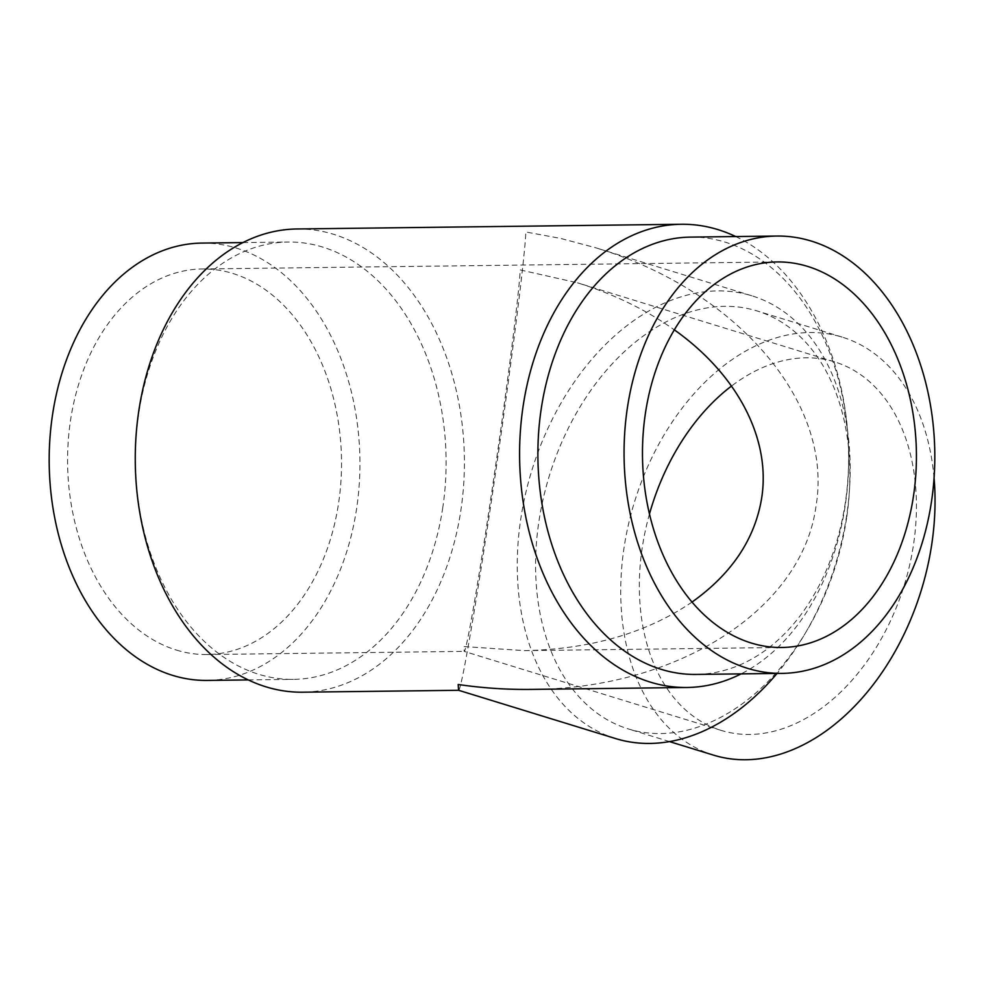 <?xml version="1.0" encoding="UTF-8"?>
<svg xmlns="http://www.w3.org/2000/svg" width="984" height="984" viewBox="0 0 984 984"><rect width="100%" height="100%" fill="white"/><g stroke="black" fill="none" stroke-linecap="round" stroke-linejoin="round"><path stroke-width="0.74" stroke-dasharray="4.92 3.69" d="M442.8 507.449A218.682 155.374 -90.7 0 1 293.404 679.366A218.682 155.374 -90.7 0 1 138.658 413.944A218.682 155.374 -90.7 0 1 288.054 242.027A218.682 155.374 -90.7 0 1 442.8 507.449M201.88 243.085A218.682 155.374 -90.7 0 1 356.626 508.507A218.682 155.374 -90.7 0 1 207.23 680.424M296.996 228.977A231.621 164.562 -90.7 0 1 460.906 510.106A231.621 164.562 -90.7 0 1 302.678 692.195M735.724 236.554A231.621 164.562 -90.7 0 1 845.231 505.407A231.621 164.562 -90.7 0 1 741.087 673.88M531.065 689.403C678.222 689.046 802.723 608.825 816.056 505.764C833.583 402.702 736.61 289.567 594.705 247.488L560.659 238.435L525.813 231.966C525.173 256.972 508.138 389.381 490.081 509.749C474.706 612.835 460.955 691.715 458.606 690.288L458.569 690.276M690.596 237.107A218.682 155.374 -90.7 0 1 845.342 502.517A218.682 155.374 -90.7 0 1 695.946 674.434M846.609 518.064A218.682 150.035 107.1 0 1 806.609 631.039A218.682 150.035 107.1 0 1 628.456 728.972A218.682 150.035 107.1 0 1 538.851 521.827A218.682 150.035 107.1 0 1 756.991 310.919A218.682 150.035 107.1 0 1 849.352 492.025A218.682 150.035 107.1 0 1 846.609 518.064M713.621 755.159A218.682 150.035 107.1 0 1 624.004 548.014A218.682 150.035 107.1 0 1 842.144 337.106A218.682 150.035 107.1 0 1 934.074 478.052M615.652 738.578A231.621 158.916 107.1 0 1 520.733 519.171A231.621 158.916 107.1 0 1 751.801 295.778A231.621 158.916 107.1 0 1 849.622 487.609A231.621 158.916 107.1 0 1 846.707 515.186A231.621 158.916 107.1 0 1 804.346 634.84A231.621 158.916 107.1 0 1 777.04 673.437M176.407 650.08A192.79 136.973 89.3 0 0 206.923 654.532A192.79 136.973 89.3 0 0 340.919 481.643A192.79 136.973 89.3 0 0 232.704 273.429A192.79 136.973 89.3 0 0 202.2 268.976A192.79 136.973 89.3 0 0 68.191 441.853A192.79 136.973 89.3 0 0 176.407 650.08M692.023 602.085C646.414 633.056 590.584 649.243 524.521 650.633L463.858 646.562L464.202 651.371C466.17 652.564 477.609 586.919 490.401 501.114C505.432 400.931 519.601 290.723 520.142 269.911L577.485 282.826C613.684 294.044 645.971 309.714 674.323 329.849M649.465 514.017A192.79 132.274 -72.9 0 0 642.22 547.793A192.79 132.274 -72.9 0 0 721.223 730.411A192.79 132.274 -72.9 0 0 913.546 544.472A192.79 132.274 -72.9 0 0 834.543 361.854A192.79 132.274 -72.9 0 0 731.555 386.011M248.275 679.919L293.404 679.366M669.526 741.604L628.456 728.972M806.609 631.039L804.346 634.84M206.923 654.532L464.202 651.371M202.2 268.976L777.077 261.941M721.223 730.411L464.165 651.371M834.543 361.854L577.485 282.826M524.521 650.633L781.8 647.484M751.801 295.778L594.705 247.488M849.352 492.025L849.622 487.609M842.144 337.106L756.991 310.919M242.913 242.581L288.054 242.027"/><path stroke-width="1.48" d="M248.275 679.919L207.23 680.424A218.682 155.374 -90.7 0 1 52.496 415.002A218.682 155.374 -90.7 0 1 201.88 243.085L242.913 242.581M458.581 690.288L302.678 692.195A231.621 164.562 -90.7 0 1 138.769 411.066A231.621 164.562 -90.7 0 1 296.996 228.977L681.322 224.266A231.621 164.562 -90.7 0 1 735.724 236.554M741.087 673.88A231.621 164.562 -90.7 0 1 687.004 687.484A231.621 164.562 -90.7 0 1 523.094 406.355A231.621 164.562 -90.7 0 1 681.322 224.266M777.04 673.437A231.621 158.916 107.1 0 1 615.652 738.578L458.569 690.276L458.187 684.495C482.504 688.05 506.797 689.686 531.065 689.403L687.004 687.484M782.12 673.376L695.946 674.434A218.682 155.374 -90.7 0 1 541.2 409.012A218.682 155.374 -90.7 0 1 690.596 237.107L776.77 236.049A218.682 155.374 -90.7 0 1 931.504 501.471A218.682 155.374 -90.7 0 1 782.12 673.376A218.682 155.374 -90.7 0 1 627.374 407.954A218.682 155.374 -90.7 0 1 776.77 236.049M934.074 478.052A218.682 150.035 107.1 0 1 931.762 544.25A218.682 150.035 107.1 0 1 713.621 755.159L669.526 741.604M751.296 643.032A192.79 136.973 -90.7 0 1 643.081 434.817A192.79 136.973 -90.7 0 1 777.077 261.941A192.79 136.973 -90.7 0 1 807.593 266.393A192.79 136.973 -90.7 0 1 915.809 474.608A192.79 136.973 -90.7 0 1 781.8 647.484A192.79 136.973 -90.7 0 1 751.296 643.032M674.323 329.849C737.496 374.609 770.903 438.815 761.714 497.793C754.999 538.998 731.764 573.77 692.023 602.085M731.555 386.011A192.79 132.274 -72.9 0 0 649.465 514.017"/></g></svg>
